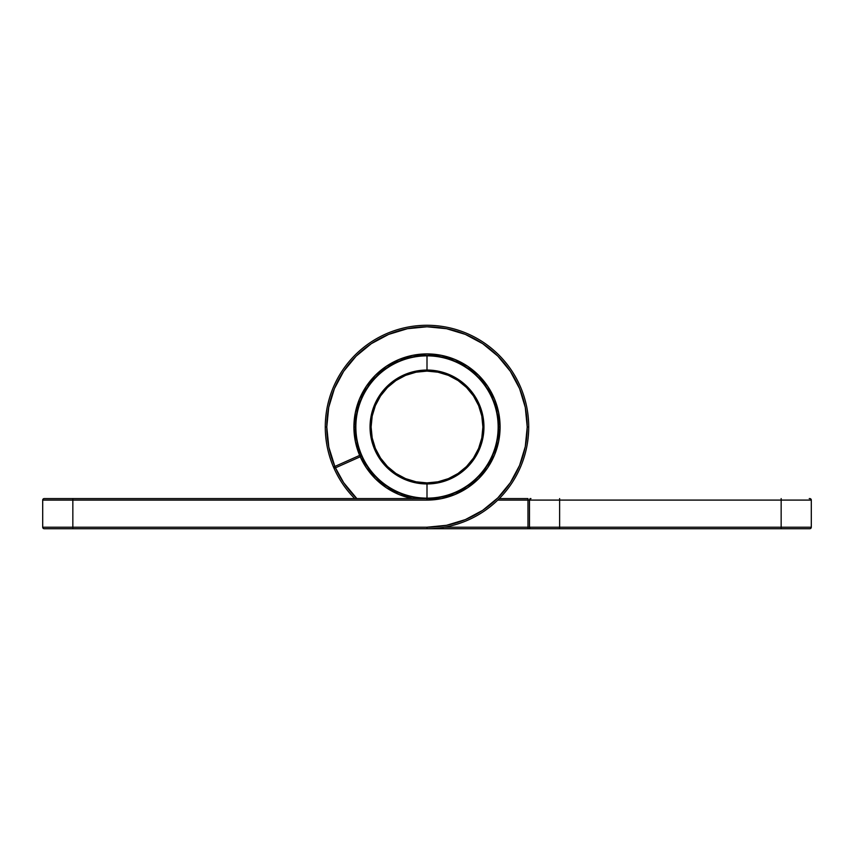 <?xml version="1.0" encoding="UTF-8"?>
<svg xmlns="http://www.w3.org/2000/svg" width="854" height="854" viewBox="0 0 854 854"><rect width="100%" height="100%" fill="white"/><g stroke="black" fill="none" stroke-linecap="round" stroke-linejoin="round"><path stroke-width="1.28" d="M325.278 427A101.722 101.722 0 0 1 427 325.278A101.722 101.722 0 0 1 528.722 427A101.722 101.722 0 0 0 427 325.278A101.722 101.722 0 0 0 325.278 427L326.783 427A100.217 100.217 0 0 1 427 326.783A100.217 100.217 0 0 1 527.217 427L528.722 427L527.217 427A100.217 100.217 0 0 1 427 527.217L427 528.722A101.722 101.722 0 0 0 528.722 427A101.722 101.722 0 0 0 427 325.278A101.722 101.722 0 0 0 325.278 427A101.722 101.722 0 0 1 427 325.278A101.722 101.722 0 0 1 528.722 427A101.722 101.722 0 0 1 427 528.722L427 527.217L446.557 525.295L465.355 519.595L482.681 510.329L497.861 497.861L510.329 482.681L519.595 465.355L525.295 446.557L527.217 427L525.295 407.443L519.595 388.645L510.329 371.319L497.861 356.139L482.681 343.671L465.355 334.405L446.557 328.705L427 326.783L407.443 328.705L388.645 334.405L371.319 343.671L356.139 356.139L343.671 371.319L334.405 388.645L328.705 407.443L326.783 427L328.822 447.133L334.875 466.444L359.651 455.395L360.26 456.773L361.157 455.395L359.651 455.395L355.36 441.486L353.908 427L355.413 427A71.587 71.587 0 0 1 427 355.413A71.587 71.587 0 0 1 498.587 427L500.092 427A73.092 73.092 0 0 0 427 353.908A73.092 73.092 0 0 0 353.908 427L355.317 412.738L359.47 399.031L366.227 386.392L375.312 375.312L386.392 366.227L399.031 359.47L412.738 355.317L427 353.908L441.262 355.317L454.968 359.47L467.608 366.227L478.688 375.312L487.773 386.392L494.53 399.031L498.683 412.738L500.092 427L498.587 427A71.587 71.587 0 0 1 427 498.587L427 500.092A73.092 73.092 0 0 0 500.092 427L498.683 441.262L494.53 454.968L487.773 467.608L478.688 478.688L467.608 487.773L454.968 494.53L441.262 498.683L427 500.092L72.846 500.092L72.846 527.217L427 527.217L72.846 527.217L72.846 500.092L42.7 500.092L42.7 527.217L42.7 500.092L427 500.092L427 498.587L72.846 498.587L427 498.587A71.587 71.587 0 0 1 355.413 427A71.587 71.587 0 0 1 427 355.413A71.587 71.587 0 0 1 498.587 427A71.587 71.587 0 0 1 427 498.587L427 498.587A71.587 71.587 0 0 1 355.413 427L353.908 427A73.092 73.092 0 0 0 359.651 455.395L361.039 454.808A1.505 1.505 0 0 1 360.26 456.773L335.483 467.821L360.26 456.773L359.651 455.395L361.157 455.395L361.039 454.808L334.875 466.444L335.483 467.821A1.505 1.505 0 0 1 333.487 467.042A101.722 101.722 0 0 1 427 325.278A101.722 101.722 0 0 1 528.722 427A101.722 101.722 0 0 0 427 325.278A101.722 101.722 0 0 0 333.487 467.042L335.483 467.821L334.875 466.444L333.487 467.042L334.875 466.444A100.217 100.217 0 0 1 326.783 427L325.278 427A101.722 101.722 0 0 1 427 325.278A101.722 101.722 0 0 1 528.722 427A101.722 101.722 0 0 0 427 325.278A101.722 101.722 0 0 0 325.278 427A101.722 101.722 0 0 1 427 325.278A101.722 101.722 0 0 1 528.722 427M44.205 498.587L72.846 498.587L72.846 500.092L72.846 498.587L44.205 498.587A1.505 1.505 0 0 0 42.7 500.092A1.505 1.505 0 0 1 44.205 498.587M530.761 528.722L527.975 528.722L527.975 498.587L499.28 498.587L527.975 498.587L527.975 500.092L497.754 500.092L527.975 500.092L527.975 528.722L72.846 528.722L72.846 527.217L72.846 528.722L44.205 528.722A1.505 1.505 0 0 1 42.7 527.217L72.846 527.217L42.7 527.217A1.505 1.505 0 0 0 44.205 528.722L530.099 528.722M412.738 355.317L427 353.908L441.262 355.317M441.262 498.683L427 500.092M497.861 497.861L510.329 482.681M356.865 498.587A100.217 100.217 0 0 1 335.473 467.832L343.671 482.681L356.865 498.587M333.487 467.042A101.722 101.722 0 0 0 354.72 498.587A101.722 101.722 0 0 1 333.487 467.042M375.312 478.688L386.392 487.773L375.312 478.688L366.227 467.608L360.249 456.783A73.092 73.092 0 0 0 412.236 498.587M527.217 427A100.217 100.217 0 0 0 427 326.783A100.217 100.217 0 0 0 326.783 427M530.761 498.587L530.099 498.587M809.795 498.587A1.505 1.505 0 0 1 811.3 500.092L811.3 527.217L811.3 500.092A1.505 1.505 0 0 0 809.795 498.587L809.24 498.587M530.985 528.722L809.795 528.722A1.505 1.505 0 0 0 811.3 527.217A1.505 1.505 0 0 1 809.795 528.722L781.154 528.722L781.154 527.217L559.626 527.217L559.626 500.092L781.154 500.092L781.154 527.217L811.3 527.217L781.154 527.217L781.154 528.722L559.626 528.722L559.626 500.092L529.48 500.092L529.48 527.217L559.626 527.217L559.626 528.722L530.985 528.722A1.505 1.505 0 0 1 529.48 527.217L444.443 527.217L529.48 527.217A1.505 1.505 0 0 0 530.985 528.722M498.16 443.696L498.64 441.486M353.908 427L355.317 441.262M386.392 487.773L399.031 494.53L412.738 498.683M529.48 500.092L529.48 527.217L781.154 527.217L781.154 500.092L811.3 500.092L781.154 500.092L781.154 498.587L781.154 500.092L559.626 500.092L559.626 498.587L559.626 500.092L529.48 500.092A1.505 1.505 0 0 1 530.985 498.587A1.505 1.505 0 0 0 529.48 500.092L527.975 500.092L529.48 500.092M427 355.413L427 355.851A71.149 71.149 0 0 1 498.149 427A71.149 71.149 0 0 1 427 498.149A71.149 71.149 0 0 0 498.149 427A71.149 71.149 0 0 0 427 355.851L427 371.106A55.894 55.894 0 0 1 482.894 427A55.894 55.894 0 0 1 427 482.894L427 483.951A56.951 56.951 0 0 0 483.951 427A56.951 56.951 0 0 0 427 370.049A56.951 56.951 0 0 1 483.951 427A56.951 56.951 0 0 1 427 483.951L427 498.149L427 483.951A56.951 56.951 0 0 1 370.049 427A56.951 56.951 0 0 1 427 370.049L427 355.851A71.149 71.149 0 0 0 355.851 427A71.149 71.149 0 0 0 427 498.149A71.149 71.149 0 0 1 355.851 427A71.149 71.149 0 0 1 427 355.851L427 355.413M427 482.894L437.899 481.816L448.393 478.635L458.054 473.468L466.519 466.519L473.468 458.054L478.635 448.393L481.816 437.899L482.894 427L481.816 416.101L478.635 405.607L473.468 395.946L466.519 387.481L458.054 380.532L448.393 375.365L437.899 372.184L427 371.106L416.101 372.184L405.607 375.365L395.946 380.532L387.481 387.481L380.532 395.946L375.365 405.607L372.184 416.101L371.106 427L372.184 437.899L375.365 448.393L380.532 458.054L387.481 466.519L395.946 473.468L405.607 478.635L416.101 481.816L427 482.894A55.894 55.894 0 0 1 371.106 427A55.894 55.894 0 0 1 427 371.106L427 370.049A56.951 56.951 0 0 0 370.049 427A56.951 56.951 0 0 0 427 483.951L427 482.894M458.054 473.468L466.519 466.519M473.468 395.946L466.519 387.481M395.946 380.532L387.481 387.481M380.532 458.054L387.481 466.519"/></g></svg>
